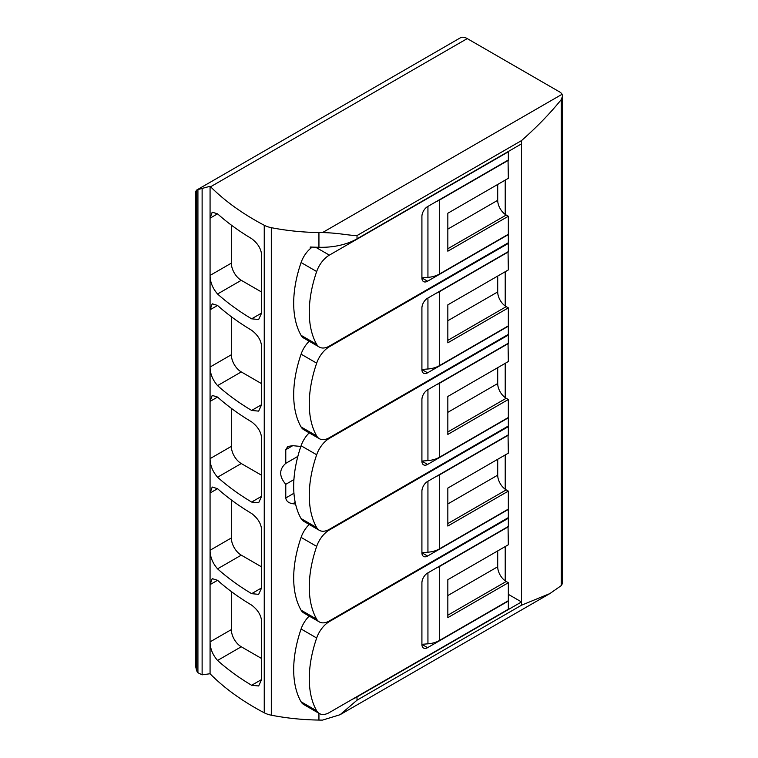 <?xml version="1.0" encoding="UTF-8"?>
<svg xmlns="http://www.w3.org/2000/svg" width="758" height="758" viewBox="0 0 758 758"><rect width="100%" height="100%" fill="white"/><g stroke="black" fill="none" stroke-linecap="round" stroke-linejoin="round"><path stroke-width="1.14" d="M508.05 251.76L508.334 269.924L447.836 304.849L447.836 342.805L508.334 307.871L508.334 325.874L439.337 365.707A20.04 11.569 180 0 1 427.938 368.985L421.912 369.468M508.334 251.921L439.337 291.764L439.337 365.707M508.05 343.374L508.334 361.538L447.836 396.462L447.836 434.419L508.334 399.494L508.334 417.487L439.337 457.32A20.04 11.569 180 0 1 427.938 460.599L421.912 461.082M508.334 343.545L439.337 383.377L439.337 457.32M508.05 160.146L508.334 178.31L447.836 213.235L447.836 251.192L508.334 216.257L508.334 234.26L439.337 274.093A20.04 11.569 180 0 1 427.938 277.371L421.912 277.854M508.334 160.308L439.337 200.15L439.337 274.093M508.05 434.988L508.334 453.151L447.836 488.076L447.836 526.033L508.334 491.108L508.334 509.101L439.337 548.934A20.04 11.569 180 0 1 427.938 552.212L421.912 552.705M508.334 435.158L439.337 474.991L439.337 548.934M508.05 526.611L508.334 544.765L447.836 579.69L447.836 617.647L508.334 582.722L508.334 600.715L439.337 640.548A20.04 11.569 180 0 1 427.938 643.826L421.912 644.319M508.334 526.772L439.337 566.605L439.337 640.548M436.229 201.609A20.04 11.569 0 0 0 439.337 200.15M436.229 293.223A20.04 11.569 0 0 0 439.337 291.764M436.229 384.837A20.04 11.569 0 0 0 439.337 383.377M436.229 476.45A20.04 11.569 0 0 0 439.337 474.991M436.229 568.074A20.04 11.569 0 0 0 439.337 566.605M508.334 582.722L506.211 581.49A12.024 6.945 60 0 1 497.703 566.766L497.703 550.905M508.334 216.257L506.211 215.035A12.024 6.945 60 0 1 497.703 200.311L497.703 184.44M508.334 307.871L506.211 306.649A12.024 6.945 60 0 1 497.703 291.925L497.703 276.054M508.334 399.494L506.211 398.263A12.024 6.945 60 0 1 497.703 383.539L497.703 367.668M508.334 491.108L506.211 489.876A12.024 6.945 60 0 1 497.703 475.152L497.703 459.282M295.554 504.032A160.289 92.542 180 0 1 292.777 503.738C288.552 503.028 286.211 501.104 285.775 497.968L285.775 484.315C278.991 476.356 278.991 469.373 285.775 463.356L285.775 449.702L287.784 446.5L292.777 445.657A160.289 92.542 0 0 0 300.86 446.424M318.938 232.545A50.094 28.918 0 0 0 322.52 232.573C339.11 232.962 347.931 235.416 357.018 235.567L521.513 140.6C536.977 126.956 550.223 113.293 561.261 99.592L562.521 96.181L562.076 94.276A10.015 5.78 0 0 0 559.603 91.917L467.25 38.592L210.582 186.781A278.508 160.791 0 0 0 264.248 225.268A20.04 11.569 0 0 0 271.307 227.675A160.289 92.542 0 0 0 318.938 232.545L318.938 247.269A50.094 28.918 0 0 0 357.018 238.836L521.513 143.868L521.513 601.947L357.018 696.915A50.094 28.918 180 0 1 352.262 699.331M210.582 186.781L210.07 186.288L197.923 189.557A14.023 8.101 -120 0 0 196.71 190.04A14.023 8.101 -120 0 0 196.635 190.087L195.469 191.878L195.46 665.666L196.635 670.735A14.023 8.101 -120 0 0 197.923 672.744L202.121 674.819L210.07 673.748L210.582 674.298A278.508 160.791 0 0 0 264.248 712.795A20.04 11.569 0 0 0 271.307 715.201A160.289 92.542 0 0 0 318.938 720.062A50.094 28.918 0 0 0 322.52 720.1L340.077 714.718L357.018 700.184L521.513 605.216L549.891 593.571L561.261 585.602L562.531 583.347L562.54 96.181M210.07 186.288L210.07 673.748M467.25 38.592A14.023 8.101 -120 0 0 460.229 37.9L196.71 190.04M217.555 488.683L210.07 493.003L212.202 487.024L217.555 488.683A278.508 160.791 0 0 0 251.637 513.498C258.127 518.444 261.463 524.148 261.643 530.628L261.643 587.886L258.658 594.357L251.637 593.666A278.508 160.791 180 0 1 217.555 568.841C212.61 563.118 210.108 556.922 210.07 550.261L231.351 537.972A14.023 8.101 -120 0 0 241.271 555.15L261.643 566.918M217.555 580.296L210.07 584.617L212.202 578.638L217.555 580.296A278.508 160.791 0 0 0 251.637 605.121C258.127 610.057 261.463 615.761 261.643 622.242L261.643 679.5L258.658 685.971L251.637 685.279A278.508 160.791 180 0 1 217.555 660.455C212.61 654.732 210.108 648.535 210.07 641.874L231.351 629.595A14.023 8.101 -120 0 0 241.271 646.773L261.643 658.531M217.555 213.832L210.07 218.162L212.202 212.183L217.555 213.832A278.508 160.791 0 0 0 251.637 238.656C258.127 243.593 261.463 249.306 261.643 255.787L261.643 313.045L258.658 319.506L251.637 318.824A278.508 160.791 180 0 1 217.555 294C212.61 288.267 210.108 282.08 210.07 275.419L231.351 263.13A14.023 8.101 -120 0 0 241.271 280.308L261.643 292.067M217.555 305.446L210.07 309.776L212.202 303.797L217.555 305.446A278.508 160.791 0 0 0 251.637 330.27C258.127 335.207 261.463 340.92 261.643 347.401L261.643 404.658L258.658 411.13L251.637 410.438A278.508 160.791 180 0 1 217.555 385.614C212.61 379.881 210.108 373.694 210.07 367.033L231.351 354.744A14.023 8.101 -120 0 0 241.271 371.922L261.643 383.69M217.555 397.059L210.07 401.389L212.202 395.411L217.555 397.059A278.508 160.791 0 0 0 251.637 421.884C258.127 426.82 261.463 432.534 261.643 439.015L261.643 496.272L258.658 502.744L251.637 502.052A278.508 160.791 180 0 1 217.555 477.227C212.61 471.504 210.108 465.308 210.07 458.647L231.351 446.358A14.023 8.101 -120 0 0 241.271 463.536L261.643 475.304M318.938 713.306L318.938 720.062M310.268 248.662L310.268 247.013A160.289 92.542 0 0 0 318.938 247.269M231.351 591.572L231.351 629.595M231.351 225.117L231.351 263.13M231.351 316.73L231.351 354.744M231.351 408.344L231.351 446.358M231.351 499.958L231.351 537.972M297.866 456.373L285.775 463.356M293.924 479.606L285.775 484.315M505.216 180.101L505.216 214.391M505.216 271.724L505.216 306.005M505.216 363.338L505.216 397.628M505.216 454.952L505.216 489.242M505.216 546.565L505.216 580.855M508.334 594.338L521.513 601.947L521.513 605.216M421.912 644.395A8.016 4.624 120 0 0 423.57 648.062A8.016 4.624 120 0 0 427.578 647.664L508.334 601.047L508.334 609.224L329.36 712.548A20.04 11.569 120 0 1 319.345 713.543A20.04 11.569 120 0 1 316.673 710.796A100.179 57.845 120 0 1 316.673 637.999A20.04 11.569 120 0 1 329.36 621.588L508.334 518.264L508.334 526.44L427.578 573.067A8.016 4.624 120 0 0 421.912 582.883L421.912 644.395L427.578 647.664M309.226 616.083A20.04 11.569 120 0 0 301.087 628.998A100.179 57.845 120 0 0 301.087 701.804A20.04 11.569 120 0 0 303.759 704.542L319.345 713.543M507.765 517.932L508.334 518.264M309.226 524.47A20.04 11.569 120 0 0 301.087 537.384A100.179 57.845 120 0 0 301.087 610.181A20.04 11.569 120 0 0 303.759 612.928L319.345 621.93A20.04 11.569 120 0 0 329.36 620.935L508.334 517.61L508.334 509.433L427.578 556.05A8.016 4.624 120 0 1 423.57 556.448A8.016 4.624 120 0 1 421.912 552.781L421.912 491.269A8.016 4.624 120 0 1 427.578 481.453L508.334 434.827L508.334 426.65L329.36 529.975A20.04 11.569 120 0 0 316.673 546.385A100.179 57.845 120 0 0 316.673 619.182A20.04 11.569 120 0 0 319.345 621.93M507.765 426.318L508.334 426.65M309.226 432.856A20.04 11.569 120 0 0 301.087 445.77A100.179 57.845 120 0 0 301.087 518.567A20.04 11.569 120 0 0 303.759 521.315L319.345 530.316A20.04 11.569 120 0 0 329.36 529.321L508.334 425.996L508.334 417.81L427.578 464.436A8.016 4.624 120 0 1 423.57 464.834A8.016 4.624 120 0 1 421.912 461.167L421.912 399.656A8.016 4.624 120 0 1 427.578 389.839L508.334 343.213L508.334 335.036L329.36 438.361A20.04 11.569 120 0 0 316.673 454.762A100.179 57.845 120 0 0 316.673 527.568A20.04 11.569 120 0 0 319.345 530.316M507.765 334.704L508.334 335.036M309.226 341.242A20.04 11.569 120 0 0 301.087 354.157A100.179 57.845 120 0 0 301.087 426.953A20.04 11.569 120 0 0 303.759 429.701L319.345 438.702A20.04 11.569 120 0 0 329.36 437.707L508.334 334.382L508.334 326.196L427.578 372.822A8.016 4.624 120 0 1 423.57 373.22A8.016 4.624 120 0 1 421.912 369.553L421.912 308.042A8.016 4.624 120 0 1 427.578 298.226L508.334 251.599L508.334 243.422L329.36 346.747A20.04 11.569 120 0 0 316.673 363.148A100.179 57.845 120 0 0 316.673 435.954A20.04 11.569 120 0 0 319.345 438.702M507.765 243.091L508.334 243.422M312.277 247.099A20.04 11.569 120 0 0 301.087 262.543A100.179 57.845 120 0 0 301.087 335.339A20.04 11.569 120 0 0 303.759 338.087L319.345 347.088A20.04 11.569 120 0 0 329.36 346.093L508.334 242.759L508.334 234.582L427.578 281.209A8.016 4.624 120 0 1 423.57 281.606A8.016 4.624 120 0 1 421.912 277.94L421.912 216.428A8.016 4.624 120 0 1 427.578 206.612L508.334 159.985L508.334 151.799L329.36 255.133A20.04 11.569 120 0 0 316.673 271.535A100.179 57.845 120 0 0 316.673 344.34A20.04 11.569 120 0 0 319.345 347.088M447.836 595.561L497.703 566.766M447.836 615.193L506.211 581.49M447.836 229.106L497.703 200.311M447.836 248.738L506.211 215.035M447.836 320.719L497.703 291.925M447.836 340.351L506.211 306.649M447.836 412.333L497.703 383.539M447.836 431.965L506.211 398.263M447.836 503.947L497.703 475.152M447.836 523.579L506.211 489.876M427.938 206.394L427.938 277.371M427.938 298.008L427.938 368.985M295.194 502.346L292.777 503.738M427.938 389.631L427.938 460.599M427.938 481.245L427.938 552.212M427.938 572.859L427.938 643.826M357.018 235.567L357.018 238.836M521.513 140.6L521.513 143.868M196.635 190.087L196.635 670.735M197.923 189.557L197.923 672.744M202.121 188.553L202.121 674.819M357.018 696.915L357.018 700.184M562.076 94.276L322.52 232.573M561.261 99.592L561.261 585.602M264.248 225.268L264.248 712.795M271.307 227.675L271.307 715.201M241.271 646.773L217.555 660.455M261.643 679.509L251.637 685.279M241.271 280.308L217.555 294M261.643 313.045L251.637 318.824M241.271 371.922L217.555 385.614M261.643 404.658L251.637 410.438M241.271 463.536L217.555 477.227M261.643 496.272L251.637 502.052M241.271 555.15L217.555 568.841M261.643 587.886L251.637 593.666M292.777 445.657L285.775 449.702M293.943 493.25L285.775 497.968M328.783 621.257L329.36 621.588M301.087 628.998L316.673 637.999M301.087 701.804L316.673 710.796M421.912 552.781L427.578 556.05M328.783 529.643L329.36 529.975M301.087 537.384L316.673 546.385M301.087 610.181L316.673 619.182M421.912 461.167L427.578 464.436M328.783 438.029L329.36 438.361M301.087 445.77L316.673 454.762M301.087 518.567L316.673 527.568M421.912 369.553L427.578 372.822M328.783 346.415L329.36 346.747M301.087 354.157L316.673 363.148M301.087 426.953L316.673 435.954M421.912 277.94L427.578 281.209M315.622 247.203L329.36 255.133M301.087 262.543L316.673 271.535M301.087 335.339L316.673 344.34M340.825 714.273L549.891 593.571"/></g></svg>
